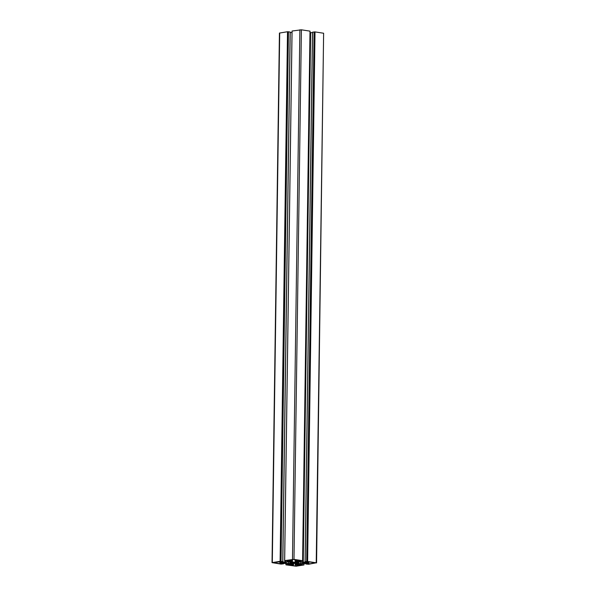 <?xml version="1.0" encoding="UTF-8"?>
<svg xmlns="http://www.w3.org/2000/svg" width="596" height="596" viewBox="0 0 596 596"><rect width="100%" height="100%" fill="white"/><g stroke="black" fill="none" stroke-linecap="round" stroke-linejoin="round"><path stroke-width="0.89" d="M279.762 562.4L279.777 561.581L279.762 562.4L280.634 562.475A2.682 0.417 -179.2 0 1 282.28 562.304L282.28 562.304M292.748 563.384L292.74 564.062L293.277 564.188A2.682 0.417 -179.2 0 0 292.204 564.449L292.256 564.613A2.682 0.417 -179.2 0 0 293.493 564.889L293.515 563.421M308.661 562.579L308.639 561.834L308.661 562.579L307.827 562.639A2.682 0.417 -179.2 0 0 306.068 562.445L304.996 562.445A2.682 0.417 -179.2 0 0 303.349 562.609L302.5 562.527A3.643 0.566 -179.2 0 1 303.148 562.408L300.22 561.961L297.508 562.386A4.291 0.663 -179.2 0 1 298.589 562.84A4.291 0.663 -179.2 0 1 297.769 563.22L300.764 563.682L303.416 563.265A3.643 0.566 -179.2 0 1 302.686 563.138L303.491 563.064A2.682 0.417 -179.2 0 0 305.249 563.257L306.322 563.265A2.682 0.417 -179.2 0 0 307.648 563.16A2.682 0.417 -179.2 0 0 307.968 563.093L307.976 562.654M290.021 562.222L290.014 562.721A4.291 0.663 -179.2 0 1 290.841 562.348L287.846 561.886L285.186 562.296A3.643 0.566 -179.2 0 1 285.916 562.43L285.111 562.497A2.682 0.417 -179.2 0 0 283.353 562.311L282.273 562.259M291.161 560.881L291.153 561.082A2.682 0.417 -179.2 0 0 292.39 561.357L291.936 561.484A3.643 0.566 -179.2 0 1 291.109 561.372L288.457 561.79L291.451 562.252A4.291 0.663 -179.2 0 1 296.83 562.281L299.55 561.857L296.622 561.402A3.643 0.566 -179.2 0 1 296.45 561.432A3.643 0.566 -179.2 0 1 295.862 561.507L295.325 561.372A2.682 0.417 -179.2 0 0 295.735 561.32A2.682 0.417 -179.2 0 0 296.398 561.119L296.346 560.948A2.682 0.417 -179.2 0 0 295.109 560.68L295.355 559.786M295.482 563.436L295.445 566.081L287.078 564.829L291.541 564.74A3.643 0.566 0.8 0 0 293.038 565.015L293.493 564.889M280.403 561.484L281.431 562.132M308.862 561.864L308.817 563.175A3.643 0.566 0.8 0 1 308.363 563.272A3.643 0.566 0.8 0 1 307.171 563.384L308.214 563.697L307.171 563.958L307.938 563.823M296.435 564.233L296.361 564.926L296.964 565.038A3.643 0.566 -179.2 0 0 297.553 564.963A3.643 0.566 -179.2 0 0 298.298 564.777L302.828 564.889M290.893 560.918L291.101 560.918A2.682 0.417 -179.2 0 1 292.174 560.665L291.638 560.531A3.643 0.566 -179.2 0 0 290.304 560.791L285.782 560.672M297.508 564.479L297.449 564.479A2.682 0.417 -179.2 0 0 296.212 564.211L296.666 564.084A3.643 0.566 -179.2 0 1 297.493 564.196L297.508 563.369M296.428 564.904A2.682 0.417 -179.2 0 0 296.838 564.852A2.682 0.417 -179.2 0 0 297.501 564.65M288.404 561.968L288.382 563.607L285.454 563.153A3.643 0.566 -179.2 0 0 285.648 563.131A3.643 0.566 -179.2 0 0 286.11 563.041L285.253 562.952A2.682 0.417 -179.2 0 1 284.933 563.019A2.682 0.417 -179.2 0 1 283.607 563.123L283.621 562.319M306.337 562.46L306.322 563.265M282.549 562.266L282.549 563.16L283.607 563.123M280.783 562.438L280.776 562.929A2.682 0.417 -179.2 0 0 282.534 563.116M291.593 562.475A3.218 0.499 -179.2 0 0 291.109 562.684L290.572 562.676L291.161 562.847A3.218 0.499 -179.2 0 0 291.772 563.056L292.569 563.175A3.218 0.499 -179.2 0 0 293.917 563.272L294.99 563.28A3.218 0.499 -179.2 0 0 296.294 563.205L297.009 563.086A3.218 0.499 -179.2 0 0 297.493 562.885L297.978 562.721L297.441 562.721A3.218 0.499 -179.2 0 0 296.83 562.512L296.033 562.386A3.218 0.499 -179.2 0 0 294.685 562.296L293.612 562.289A3.218 0.499 -179.2 0 0 292.316 562.363L291.593 562.356M297.017 562.557L297.009 563.086M295.005 562.304L294.99 563.28M296.301 562.348L296.294 563.205M292.584 562.341L292.569 563.175M293.932 562.207L293.917 563.272M290.014 562.721A4.291 0.663 -179.2 0 0 291.101 563.183L288.382 563.607M292.74 564.062A3.643 0.566 -179.2 0 0 291.98 564.159L289.06 563.712L291.772 563.287A4.291 0.663 -179.2 0 0 297.151 563.317L300.146 563.779L297.493 564.196M308.631 562.564A3.643 0.566 -179.2 0 0 306.843 562.333L307.7 562.058L306.478 561.76L307.402 561.641L315.589 562.915L307.938 564.092M308.84 563.168L308.773 561.857M308.192 562.639L308.758 563.138M296.145 563.406L296.13 564.188L296.16 563.406M295.445 566.081L302.828 564.926M280.776 562.929L279.978 562.997A3.643 0.566 -179.2 0 0 281.759 563.227L280.902 563.503L282.124 563.809L281.208 563.652M273.072 562.631L281.208 563.928M273.072 562.669L281.394 561.588M280.396 561.872L281.394 561.626M279.785 562.393A3.643 0.566 0.8 0 1 281.431 562.177M301.524 560.739L293.388 559.48L285.775 560.642M300.891 560.642L301.531 560.769M297.344 560.091L297.329 560.836L300.66 560.873M297.329 560.836L297.076 560.054M295.579 559.823L295.564 560.553A3.643 0.566 0.8 0 1 297.069 560.829M302.597 560.702L293.992 559.376L301.39 29.807L309.995 31.134L302.671 560.836L297.717 561.03L300.317 561.842L305.502 562.237L306.739 562.05L305.152 561.708L307.618 561.477L316.223 562.803L323.621 33.234L315.016 31.908L307.618 561.477M293.992 559.376L284.672 560.59L289.79 560.992L287.674 561.76L282.333 562.073L281.357 561.886L282.832 561.603L280.113 561.305L272.029 562.639L280.984 564.092L283.525 563.831L281.871 563.518L283.107 563.332L288.285 563.727L290.893 564.531L285.983 564.747M316.223 562.803L308.49 564.263L305.867 563.995L307.245 563.682L305.882 563.466L300.928 563.801L298.849 564.166L298.82 564.576L303.967 564.963L296.123 566.2L285.961 564.852M309.995 31.134L302.612 560.702M310.047 32.601L312.468 32.668M312.55 32.199L315.016 31.908M316.573 562.929L323.621 33.234M282.757 561.574L290.222 32.042L287.51 31.737L279.427 33.071L272.029 562.639M290.215 32.534L292.01 32.542M292.07 31.052L284.672 560.59M301.39 29.807L292.07 31.022M287.689 560.858L287.674 561.76M287.995 31.789L280.604 561.35M300.332 561.022L300.317 561.842M314.554 31.953L307.163 561.514M291.995 563.309L291.98 564.159M300.786 562.043L300.764 563.682M291.466 561.425L291.451 562.252M296.845 561.439L296.83 562.281M291.787 562.326L291.772 563.056M292.219 562.348L292.211 563.235M293.962 562.207L293.947 563.354M296.704 562.378L296.689 563.265M282.564 562.266L282.549 563.16M290.319 559.927L290.304 560.791M285.26 562.512L285.253 562.952M296.681 563.369L296.666 564.084M286.117 562.155L286.11 563.011M292.42 559.599L292.39 561.357M292.48 559.368L299.877 29.8M303.953 563.458L303.93 564.948L303.945 563.458M287.51 31.737L280.113 561.305M272.305 562.535L279.703 32.966M287.756 560.851L287.741 561.715M287.726 560.851L287.712 561.723M287.443 560.896L287.428 561.767M287.376 560.91L287.369 561.775M285.372 560.836L285.35 562.088M285 560.776L284.977 562.11M282.728 561.641L282.72 562.095M282.34 561.7L282.333 562.073M290.133 32.005L282.742 561.574M288.449 31.744L281.051 561.313M288.255 31.744L280.865 561.313M287.697 31.744L280.306 561.305M289.76 560.97L289.76 561.395M290.759 564.159L290.751 564.583M290.036 564.032L290.029 564.703M289.284 563.913L289.269 564.695M287.89 563.697L287.883 564.479M287.51 563.645L287.503 564.479M285.991 563.406L285.968 564.717M283.458 563.332L283.45 563.801M283.443 563.332L283.435 563.794M305.852 563.466L305.845 563.935M303.923 564.844L303.9 563.458M302.202 563.645L302.187 564.568M301.822 563.704L301.814 564.568M300.563 563.898L300.548 564.762M299.803 564.017L299.795 564.762M298.998 564.144L298.991 564.635M298.827 564.174L298.82 564.576M300.645 561.074L300.637 561.857M300.578 561.059L300.563 561.849M300.272 561.015L300.257 561.804M300.228 561.007L300.22 561.79M298.007 560.955L298 561.447M297.829 560.985L297.821 561.387M314.822 31.908L307.432 561.477M314.271 31.908L306.873 561.469M314.077 31.901L306.687 561.469M312.55 32.147L305.152 561.708M305.502 561.819L305.502 562.237M310.635 32.653L303.237 562.222M310.248 32.631L302.857 562.199M303.498 562.579L303.491 563.064M295.34 560.702L295.325 561.372M295.035 560.657L295.042 559.741L295.05 560.642M292.219 560.627L292.234 559.629M291.876 559.681L291.869 560.538M291.638 560.531L291.653 559.718M290.043 560.791L290.058 559.972M289.47 560.061L289.462 560.702M297.873 560.173L297.866 560.754M293.575 563.429L293.56 564.896L293.597 563.429M296.391 564.911L296.398 564.233M295.221 566.081L295.258 563.443M280.56 562.922L280.567 562.482M280.023 562.438L280.016 562.967M279.978 562.974L279.986 562.438L279.949 562.982M308.84 561.864L308.825 563.153M302.701 562.579L302.694 563.108M292.48 559.592L292.457 561.365M295.258 561.395L295.273 560.694L295.288 561.38M286.05 562.162L286.043 563.004M285.477 562.497L285.469 562.952M303.282 562.617L303.275 563.056M302.738 562.579L302.731 563.101M296.458 563.384L296.443 564.092M293.344 564.174L293.351 563.414L293.321 564.159M292.979 563.399L292.971 564.069M298.596 562.214L298.589 562.84M290.222 32.042L282.832 561.603M292.033 31.037L284.635 560.605M285.953 563.399L285.938 564.732M283.532 563.332L283.525 563.831M305.785 563.466L305.778 563.958M303.99 563.458L303.967 564.963M310.062 31.268L302.671 560.836M310.039 31.148L302.641 560.717M312.475 32.169L305.085 561.737M292.256 559.622L292.241 560.642M308.214 563.287L308.214 563.697M292.494 559.584L292.472 561.38M286.14 562.147L286.125 563.026M302.671 562.572L302.664 563.123M296.376 564.226L296.361 564.926"/></g></svg>

